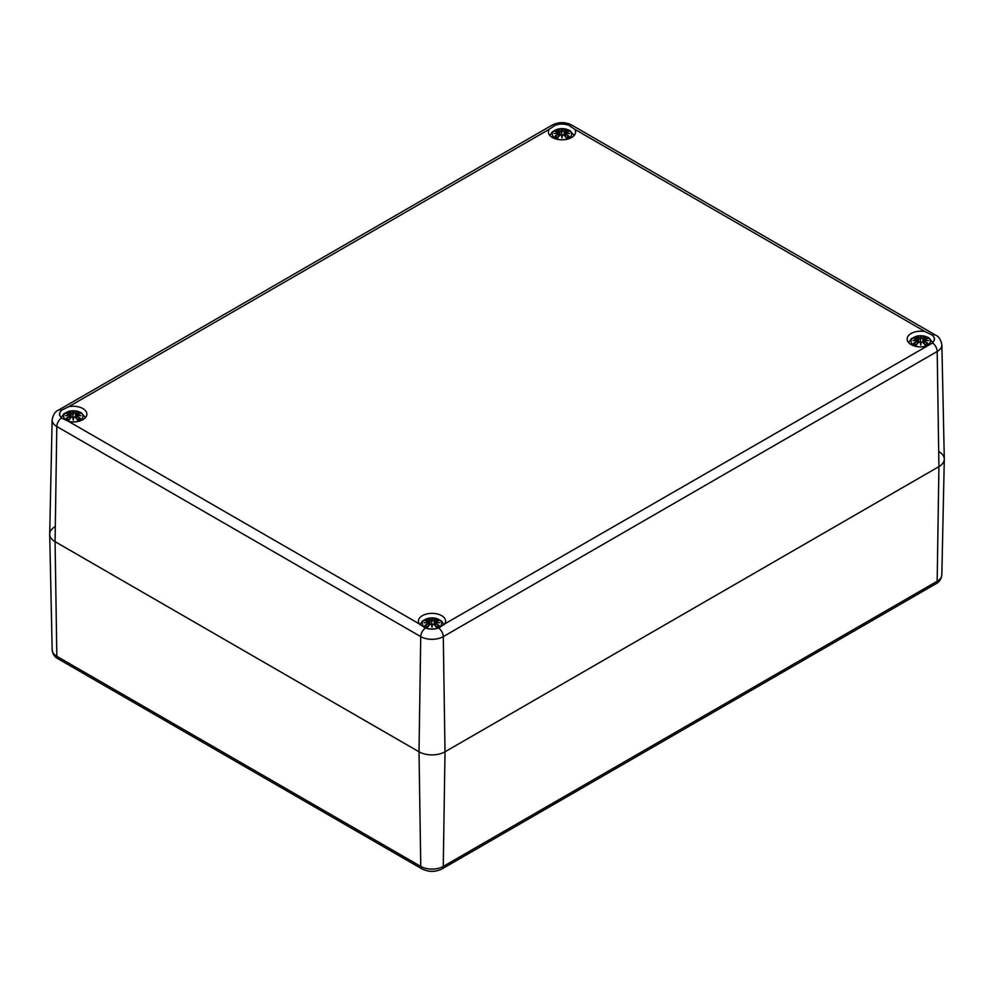 <?xml version="1.0" encoding="UTF-8"?>
<svg xmlns="http://www.w3.org/2000/svg" width="994" height="994" viewBox="0 0 994 994"><rect width="100%" height="100%" fill="white"/><g stroke="black" fill="none" stroke-linecap="round" stroke-linejoin="round"><path stroke-width="1.49" d="M938.92 451.624A18.377 10.611 180 0 1 944.3 459.253A18.377 10.611 180 0 1 938.92 466.633L445.014 751.787A18.377 10.611 180 0 1 419.021 751.787L55.08 541.668A18.377 10.611 180 0 1 49.7 534.3A18.377 10.611 180 0 1 55.08 526.658M425.357 628.096L419.182 623.822A13.605 7.853 180 0 1 418.412 621.213A13.605 7.853 180 0 1 432.017 613.36A13.605 7.853 180 0 1 445.61 621.213A13.605 7.853 180 0 1 444.84 623.822L438.677 628.096L434.875 628.891A13.605 7.853 180 0 1 429.147 628.891L425.357 628.096A7.356 4.249 120 0 0 420.735 636.62A15.941 9.207 0 0 0 443.287 636.62A7.356 4.249 -120 0 0 438.677 628.096M925.24 346.471A13.605 7.853 180 0 1 907.124 339.066A13.605 7.853 180 0 1 925.24 331.648L932.583 335.251L934.025 337.413A13.605 7.853 180 0 1 934.323 339.066A13.605 7.853 180 0 1 934.025 340.706L932.583 342.942L444.84 623.822M549.16 129.344L555.323 125.132L559.125 124.275A13.605 7.853 180 0 1 564.853 124.275L568.643 125.132L574.818 129.344A13.605 7.853 180 0 1 575.588 131.941A13.605 7.853 180 0 1 561.983 139.806A13.605 7.853 180 0 1 548.39 131.941A13.605 7.853 180 0 1 549.16 129.344L68.76 406.695A13.605 7.853 180 0 1 86.876 414.1A13.605 7.853 180 0 1 68.76 421.506L61.417 417.989L59.975 415.753A13.605 7.853 180 0 1 59.677 414.1A13.605 7.853 180 0 1 59.975 412.448L61.417 410.298L68.76 406.695M61.417 410.298A7.356 4.249 -120 0 0 58.335 410.224C55.291 411.342 53.229 414.56 52.135 419.89L49.7 534.039A18.377 10.611 0 0 0 55.08 541.668L419.021 751.787A18.377 10.611 0 0 0 445.014 751.787L938.92 466.633A18.377 10.611 0 0 0 944.3 458.992L941.865 344.843C940.833 339.6 938.771 336.382 935.665 335.189A7.356 4.249 -60 0 0 932.583 335.251M555.161 138.154A9.654 5.566 180 0 1 559.485 128.822A9.654 5.566 180 0 1 571.314 135.656A9.654 5.566 180 0 1 555.161 138.154M558.218 133.941A23.856 17.06 124.8 0 0 554.888 136.29L555.397 136.203A23.67 16.935 -55.2 0 1 558.355 134.153L558.504 136.663M565.735 131.73L566.356 129.667A23.856 12.375 107.7 0 0 563.884 130.674L562.517 130.723A23.67 4.026 -84.6 0 0 561.983 129.158A23.67 4.026 84.6 0 0 561.461 130.723L560.094 130.674A23.856 12.375 -107.7 0 0 557.622 129.667A8.337 4.808 180 0 0 554.888 131.258A23.856 14.662 46.7 0 1 558.218 131.755L558.429 132.463A23.67 21.334 168.6 0 0 554.354 133.569A23.67 16.587 6.9 0 1 558.429 133.072L558.429 133.072M554.888 136.29A8.337 4.808 180 0 0 557.622 137.868L557.622 137.868A23.856 9.977 -63.7 0 1 560.094 135.022L561.461 134.824A23.67 0.721 79 0 0 561.983 137.98A23.67 0.721 -79 0 0 562.517 134.824L563.884 135.022A23.856 9.977 63.7 0 1 566.356 137.868A8.337 4.808 180 0 0 569.09 136.29A23.856 17.06 -124.8 0 0 565.748 133.941L565.536 133.072A23.67 16.587 -6.9 0 1 569.624 133.569A23.67 21.334 -168.6 0 0 565.536 132.463L565.748 131.755A23.856 14.662 -46.7 0 1 569.09 131.258L568.568 131.332M560.094 135.022L559.957 135.085A23.67 9.89 116.3 0 0 557.771 137.57A7.393 4.274 180 0 1 555.77 136.389M561.983 137.98L561.983 136.998A23.483 0.708 -101 0 1 561.635 134.861L559.957 135.085M562.343 134.861L562.343 134.861A23.483 0.708 101 0 1 561.983 136.998L562.343 134.886L563.884 135.022M569.09 136.29L568.208 136.389A7.393 4.274 180 0 1 566.232 137.57L566.195 137.57A23.67 9.89 -116.3 0 0 564.02 135.085M561.635 134.886L561.461 130.723M565.748 133.941L565.623 134.153A23.67 16.935 55.2 0 1 568.568 136.203L568.208 136.389M565.536 133.072L565.474 136.663M565.424 133.109L565.623 134.153L565.424 133.109M569.624 133.569L568.282 133.37L569.624 133.569M565.748 131.755L565.536 132.463M565.623 131.817L565.424 132.711A23.483 21.172 11.4 0 1 567.909 133.258M568.891 131.233L565.151 132.227L564.754 135.843M564.878 135.979L565.424 132.711M563.884 130.674L564.02 130.897A23.67 12.276 -72.3 0 1 566.195 129.965M562.517 130.723L564.02 130.897L564.406 135.457M561.983 129.158L561.983 132.388L562.343 130.922A23.483 4.001 95.4 0 0 561.983 129.742A23.483 4.001 -95.4 0 0 561.635 130.897L559.957 130.897L559.572 135.457M560.094 130.674L559.957 130.897A23.67 12.276 72.3 0 0 557.771 129.965L557.622 129.667M558.218 131.755L558.553 132.711L558.355 131.817M555.696 133.37L554.354 133.569L555.696 133.37M557.771 129.965L558.243 131.73M66.461 420.3A9.654 5.566 180 0 1 70.785 410.982A9.654 5.566 180 0 1 82.601 417.803A9.654 5.566 180 0 1 66.461 420.3M69.518 416.101A23.856 17.06 124.8 0 0 66.176 418.449L66.697 418.35A23.67 16.935 -55.2 0 1 69.655 416.312L69.729 415.231A23.67 16.587 6.9 0 0 65.641 415.728A23.67 21.334 168.6 0 1 69.729 414.622L70.388 418.139M77.023 413.877L77.644 411.827A23.856 12.375 107.7 0 0 75.171 412.833L73.804 412.87A23.67 4.026 -84.6 0 0 73.283 411.317A23.67 4.026 84.6 0 0 72.748 412.87L71.382 412.833A23.856 12.375 -107.7 0 0 68.909 411.827A8.337 4.808 180 0 0 66.176 413.405A23.856 14.662 46.7 0 1 69.518 413.914L69.729 414.622M66.176 418.449A8.337 4.808 180 0 0 68.909 420.027L68.909 420.027A23.856 9.977 -63.7 0 1 71.382 417.182L72.748 416.971A23.67 0.721 79 0 0 73.283 420.139A23.67 0.721 -79 0 0 73.804 416.971L75.171 417.182A23.856 9.977 63.7 0 1 77.644 420.027A8.337 4.808 180 0 0 80.377 418.449A23.856 17.06 -124.8 0 0 77.047 416.101L76.836 415.231A23.67 16.587 -6.9 0 1 80.912 415.728A23.67 21.334 -168.6 0 0 76.836 414.622L77.047 413.914A23.856 14.662 -46.7 0 1 80.377 413.405L79.868 413.492M71.382 417.182L71.245 417.231A23.67 9.89 116.3 0 0 69.071 419.729M73.283 420.139L73.283 419.157A23.483 0.708 -101 0 1 72.922 417.02L71.245 417.231M73.631 417.02L73.631 417.02A23.483 0.708 101 0 1 73.283 419.157L73.631 417.045L75.171 417.182M77.495 419.729L77.495 419.729A23.67 9.89 -116.3 0 0 75.308 417.231M72.935 417.045L72.748 412.87M77.047 416.101L76.911 416.312A23.67 16.935 55.2 0 1 79.868 418.35L80.377 418.449M76.836 415.231L76.762 418.809M76.712 415.268L76.911 416.312L76.712 415.268M80.912 415.728L79.57 415.517L80.912 415.728M76.165 418.139L76.836 414.622M79.495 418.536L79.495 418.536A7.393 4.274 180 0 1 77.52 419.729M75.171 412.833L75.308 413.044A23.67 12.276 -72.3 0 1 77.495 412.125M73.804 412.87L75.308 413.044L75.693 417.604M73.283 411.317L73.283 414.535L73.631 413.082A23.483 4.001 95.4 0 0 73.283 411.889A23.483 4.001 -95.4 0 0 72.922 413.057L71.245 413.044L70.86 417.604M71.382 412.833L71.245 413.044A23.67 12.276 72.3 0 0 69.071 412.125L68.909 411.827M69.791 418.809L69.729 415.231M66.996 415.517L65.641 415.728L66.996 415.517M69.071 412.125L69.53 413.877M913.896 345.266A9.654 5.566 180 0 1 918.22 335.935A9.654 5.566 180 0 1 930.049 342.768A9.654 5.566 180 0 1 913.896 345.266M916.953 341.054A23.856 17.06 124.8 0 0 913.623 343.402L914.132 343.315A23.67 16.935 -55.2 0 1 917.089 341.265L917.164 340.184A23.67 16.587 6.9 0 0 913.088 340.681A23.67 21.334 168.6 0 1 917.164 339.575L917.835 343.092M924.47 338.842L925.091 336.78A23.856 12.375 107.7 0 0 922.618 337.798L921.252 337.836A23.67 4.026 -84.6 0 0 920.717 336.27A23.67 4.026 84.6 0 0 920.196 337.836L918.829 337.798A23.856 12.375 -107.7 0 0 916.356 336.78A8.337 4.808 180 0 0 913.623 338.37A23.856 14.662 46.7 0 1 916.953 338.867L917.164 339.575M913.623 343.402A8.337 4.808 180 0 0 916.356 344.98L916.356 344.98A23.856 9.977 -63.7 0 1 918.829 342.135L920.196 341.936A23.67 0.721 79 0 0 920.717 345.092A23.67 0.721 -79 0 0 921.252 341.936L922.618 342.135A23.856 9.977 63.7 0 1 925.091 344.98A8.337 4.808 180 0 0 927.824 343.402A23.856 17.06 -124.8 0 0 924.482 341.054L924.271 340.184A23.67 16.587 -6.9 0 1 928.359 340.681A23.67 21.334 -168.6 0 0 924.271 339.575L924.482 338.867A23.856 14.662 -46.7 0 1 927.824 338.37L927.303 338.445M918.829 342.135L918.692 342.197A23.67 9.89 116.3 0 0 916.505 344.682M920.717 345.092L920.717 344.11A23.483 0.708 -101 0 1 920.369 341.986L918.692 342.197M921.078 341.986L921.078 341.986A23.483 0.708 101 0 1 920.717 344.11L921.065 342.011L922.618 342.135M924.929 344.682L924.929 344.682A23.67 9.89 -116.3 0 0 922.755 342.197M920.369 342.011L920.196 337.836M924.482 341.054L924.345 341.265A23.67 16.935 55.2 0 1 927.303 343.315L927.824 343.402M924.271 340.184L924.209 343.775M924.159 340.221L924.345 341.265L924.159 340.221M928.359 340.681L927.004 340.482L928.359 340.681M923.612 343.092L924.271 339.575M926.942 343.502L926.942 343.502A7.393 4.274 180 0 1 924.967 344.682M922.618 337.798L922.755 338.01A23.67 12.276 -72.3 0 1 924.929 337.078M921.252 337.836L922.755 338.01L923.14 342.57M920.717 336.27L920.717 339.501L921.065 338.035A23.483 4.001 95.4 0 0 920.717 336.854A23.483 4.001 -95.4 0 0 920.369 338.01L918.692 338.01L918.307 342.57M918.829 337.798L918.692 338.01A23.67 12.276 72.3 0 0 916.505 337.078L916.356 336.78M917.238 343.775L917.164 340.184M914.43 340.482L913.088 340.681L914.43 340.482M916.505 337.078L916.977 338.842M425.183 627.413A9.654 5.566 180 0 1 429.52 618.094A9.654 5.566 180 0 1 441.336 624.915A9.654 5.566 180 0 1 425.183 627.413M428.252 623.213A23.856 17.06 124.8 0 0 424.91 625.561L425.432 625.462A23.67 16.935 -55.2 0 1 428.377 623.424L428.464 622.343A23.67 16.587 6.9 0 0 424.376 622.84A23.67 21.334 168.6 0 1 428.464 621.735L427.644 618.939A8.337 4.808 180 0 0 424.91 620.517A23.856 14.662 46.7 0 1 428.252 621.026L428.464 621.735M435.757 620.989L436.378 618.939A23.856 12.375 107.7 0 0 433.906 619.945L432.539 619.983A23.67 4.026 -84.6 0 0 432.017 618.43A23.67 4.026 84.6 0 0 431.483 619.983L430.116 619.945A23.856 12.375 -107.7 0 0 427.644 618.939M424.91 625.561A8.337 4.808 180 0 0 427.644 627.139L427.644 627.139A23.856 9.977 -63.7 0 1 430.116 624.294L431.483 624.083A23.67 0.721 79 0 0 432.017 627.251A23.67 0.721 -79 0 0 432.539 624.083L433.906 624.294A23.856 9.977 63.7 0 1 436.378 627.139A8.337 4.808 180 0 0 439.112 625.561A23.856 17.06 -124.8 0 0 435.782 623.213L435.571 622.343A23.67 16.587 -6.9 0 1 439.646 622.84A23.67 21.334 -168.6 0 0 435.571 621.735L435.782 621.026A23.856 14.662 -46.7 0 1 439.112 620.517L438.602 620.604M430.116 624.294L429.98 624.344A23.67 9.89 116.3 0 0 427.805 626.841A7.393 4.274 180 0 1 425.792 625.648M432.017 627.251L432.017 626.27A23.483 0.708 -101 0 1 431.657 624.133L429.98 624.344M432.365 624.133L432.365 624.133A23.483 0.708 101 0 1 432.017 626.27L432.365 624.133M433.906 624.294L432.365 624.157M439.112 625.561L438.23 625.648A7.393 4.274 180 0 1 436.254 626.841L436.229 626.841A23.67 9.89 -116.3 0 0 434.043 624.344M431.657 624.157L431.483 619.983M435.782 623.213L435.645 623.424A23.67 16.935 55.2 0 1 438.602 625.462L438.23 625.648M435.571 622.343L435.496 625.922M435.447 622.381L435.645 623.424L435.447 622.381M439.646 622.84L438.304 622.629L439.646 622.84M435.782 621.026L435.571 621.735M435.645 621.088L435.459 622.319M438.913 620.504L435.173 621.498L434.776 625.114M433.906 619.945L434.043 620.157A23.67 12.276 -72.3 0 1 436.229 619.237M432.539 619.983L434.043 620.157L434.428 624.717M432.017 618.43L432.017 621.648L432.365 620.194A23.483 4.001 95.4 0 0 432.017 619.001A23.483 4.001 -95.4 0 0 431.657 620.169L429.98 620.157L429.594 624.717M430.116 619.945L429.98 620.157A23.67 12.276 72.3 0 0 427.805 619.237M428.252 621.026L425.109 620.504M425.134 622.666L428.513 622.306L428.377 621.088M428.526 625.922L428.464 622.343M425.718 622.629L424.376 622.84L425.718 622.629M52.173 649.927C52.757 654.201 54.695 657.133 57.975 658.749A5.517 3.181 -60 0 1 56.832 656.301A15.904 9.182 180 0 1 52.173 649.927L49.7 534.3M421.903 868.868A5.517 3.181 -60 0 1 420.76 866.42L56.832 656.301L55.08 541.668L56.807 426.513L420.735 636.62L419.021 751.787L420.76 866.42A15.904 9.182 180 0 0 443.262 866.42A5.517 3.181 -120 0 1 442.119 868.868C435.384 872.185 428.638 872.185 421.903 868.868L57.975 658.749M442.119 868.868L936.025 583.714A5.517 3.181 -120 0 0 937.168 581.266L443.262 866.42L445.014 751.787L443.287 636.62L937.193 351.466A15.941 9.207 0 0 0 941.865 344.843M936.025 583.714C939.293 582.111 941.231 579.167 941.827 574.88A15.904 9.182 180 0 1 937.168 581.266L938.92 466.633L937.193 351.466A7.356 4.249 60 0 0 932.583 342.942M434.875 628.891A8.586 4.958 180 0 1 429.147 628.891M934.025 337.413A8.586 4.958 180 0 1 934.025 340.706M568.643 125.132A7.356 4.249 -60 0 1 571.736 125.07L935.665 335.189M574.818 129.344L925.24 331.648M559.125 124.275A8.586 4.958 180 0 1 564.853 124.275M555.323 125.132A7.356 4.249 -120 0 0 552.242 125.07C558.74 121.827 565.238 121.827 571.736 125.07M59.975 415.753A8.586 4.958 180 0 1 59.975 412.448M52.135 419.89A15.941 9.207 0 0 0 56.807 426.513A7.356 4.249 120 0 1 61.417 417.989M419.182 623.822L68.76 421.506M566.356 129.667A8.337 4.808 180 0 1 569.09 131.258M556.068 133.258A23.483 21.172 -11.4 0 1 558.553 132.674M565.984 130.487A7.393 4.274 180 0 1 567.686 131.357M556.292 131.357A7.393 4.274 180 0 1 557.994 130.487M77.644 411.827A8.337 4.808 180 0 1 80.377 413.405M76.712 414.833A23.483 21.172 11.4 0 1 79.197 415.417M67.356 415.417A23.483 21.172 -11.4 0 1 69.841 414.833M69.033 419.729A7.393 4.274 180 0 1 67.058 418.536M77.271 412.634A7.393 4.274 180 0 1 78.973 413.516M67.58 413.516A7.393 4.274 180 0 1 69.282 412.634M925.091 336.78A8.337 4.808 180 0 1 927.824 338.37M924.159 339.786A23.483 21.172 11.4 0 1 926.644 340.37M914.803 340.37A23.483 21.172 -11.4 0 1 917.288 339.786M916.48 344.682A7.393 4.274 180 0 1 914.505 343.502M924.718 337.6A7.393 4.274 180 0 1 926.42 338.469M915.027 338.469A7.393 4.274 180 0 1 916.729 337.6M436.378 618.939A8.337 4.808 180 0 1 439.112 620.517M435.447 621.946A23.483 21.172 11.4 0 1 437.932 622.53M426.091 622.53A23.483 21.172 -11.4 0 1 428.576 621.946M436.006 619.747A7.393 4.274 180 0 1 437.708 620.629M426.314 620.629A7.393 4.274 180 0 1 428.016 619.747M941.827 574.88L944.3 459.253M58.335 410.224L552.242 125.07M574.122 135.495L569.972 130.562L565.623 128.922L558.379 128.909L552.54 131.606L549.856 135.495M561.585 134.811L559.982 135.035L557.696 137.632M562.393 134.811L563.996 135.035L566.282 137.632M568.866 133.407L565.487 133.034M559.224 135.843L558.827 132.227L555.087 131.233M558.529 133.047L559.1 135.979M555.112 133.407L558.479 133.034M557.895 137.57L555.696 136.302M568.282 136.302L566.071 137.57M85.422 417.642L81.26 412.721L76.923 411.069L69.667 411.069L63.827 413.752L61.131 417.666M72.873 416.958L71.27 417.182L68.984 419.791M73.68 416.958L75.296 417.182L77.569 419.791M80.166 415.554L76.786 415.194M76.053 418.002L76.439 414.386L80.179 413.392M70.512 418.002L70.127 414.386L66.374 413.392M66.399 415.554L69.779 415.194M69.195 419.716L66.996 418.462M79.57 418.462L77.37 419.716M932.869 342.619L928.707 337.674L924.358 336.034L917.114 336.022L911.274 338.718L908.578 342.607M920.32 341.924L918.704 342.147L916.431 344.744M921.127 341.924L922.73 342.147L925.016 344.744M927.601 340.52L924.221 340.147M923.488 342.955L923.873 339.339L927.626 338.345M917.947 342.955L917.561 339.339L913.821 338.345M913.834 340.52L917.214 340.147M916.63 344.682L914.43 343.415M927.004 343.415L924.805 344.682M444.156 624.779L441.46 620.865L435.658 618.181L428.402 618.181L422.562 620.877L419.866 624.779M431.607 624.07L430.004 624.294L427.718 626.903M432.415 624.07L434.018 624.294L436.304 626.903M438.888 622.666L435.521 622.306L434.9 625.251M428.315 621.001L429.246 625.114M428.551 622.319L429.122 625.251M427.929 626.829L425.718 625.574M438.304 625.574L436.105 626.829"/></g></svg>
